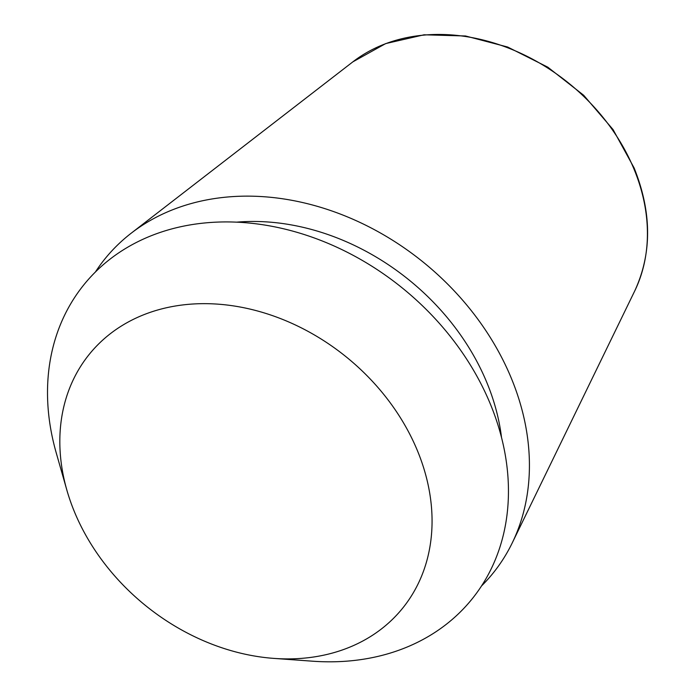 <?xml version="1.0" encoding="UTF-8"?>
<svg xmlns="http://www.w3.org/2000/svg" width="696" height="696" viewBox="0 0 696 696"><rect width="100%" height="100%" fill="white"/><g stroke="black" fill="none" stroke-linecap="round" stroke-linejoin="round"><path stroke-width="1.04" d="M95.378 272.032A249.707 197.847 39.1 0 1 131.222 233.186A249.707 197.847 39.1 0 1 511.238 378.032A249.707 197.847 39.1 0 1 512.23 542.941A249.707 197.847 39.1 0 1 481.528 585.954M236.631 222.154A220.954 175.061 39.1 0 1 486.791 382.409A220.954 175.061 39.1 0 1 501.52 437.497M74.516 512.004A201.649 159.767 39.1 0 1 66.842 490.036A201.649 159.767 39.1 0 1 184.292 304.761A201.649 159.767 39.1 0 1 417.374 450.547A201.649 159.767 39.1 0 1 273.937 658.399A201.649 159.767 39.1 0 1 74.516 512.004M66.842 490.036L56.193 452.713A249.707 197.838 39.1 0 1 201.631 223.294A249.707 197.838 39.1 0 1 490.262 403.819A249.707 197.838 39.1 0 1 312.643 661.2L273.937 658.399M634.708 290.998C652.082 253.396 651.891 212.402 634.143 168.006L613.054 129.56L583.683 95.265L547.813 67.181L507.619 47.015L465.52 35.983L424.047 34.8L385.706 43.587L352.855 61.857A184.718 146.351 39.1 0 1 633.969 169.006A184.718 146.351 39.1 0 1 634.708 290.998L512.23 542.941M352.855 61.857L131.222 233.186"/></g></svg>
